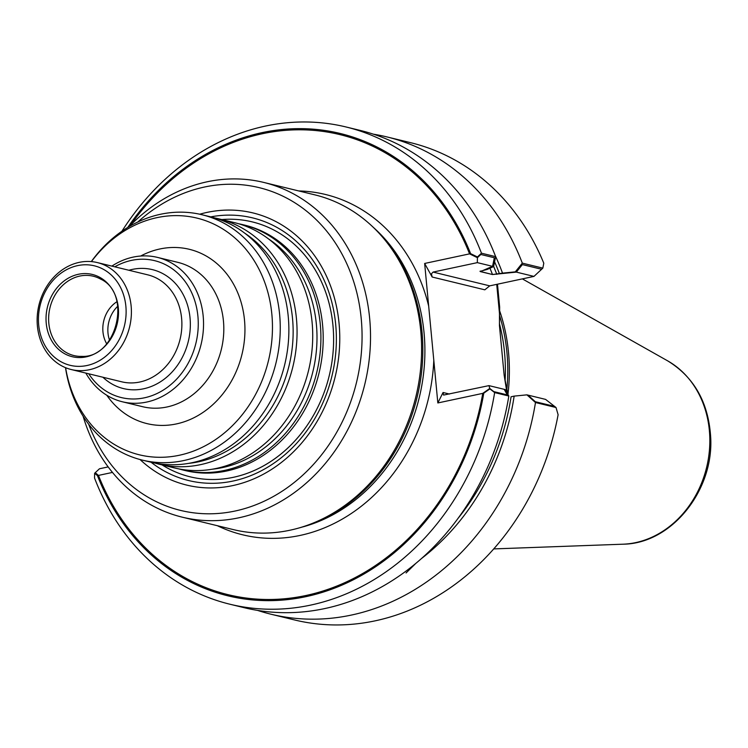 <?xml version="1.0" encoding="UTF-8"?>
<svg xmlns="http://www.w3.org/2000/svg" width="748" height="748" viewBox="0 0 748 748"><rect width="100%" height="100%" fill="white"/><g stroke="black" fill="none" stroke-linecap="round" stroke-linejoin="round"><path stroke-width="1.12" d="M151.049 462.236A135.173 114.509 -76.3 0 0 277.826 460.394A135.173 114.509 -76.3 0 0 335.702 324.641A135.173 114.509 -76.3 0 0 210.73 216.873M109.535 340.209A28.873 24.46 103.7 0 1 107.993 333.047A28.873 24.46 103.7 0 1 117.81 306.194M499.449 315.17A170.544 144.467 103.7 0 1 506.864 389.605M499.43 323.641A168.796 142.99 103.7 0 1 505.115 380.676A168.796 142.99 103.7 0 0 499.43 323.641M495.335 255.844A226.466 191.843 103.7 0 1 502.516 273.123L492.483 274.535L480.394 271.599L492.558 266.335L477.327 262.632L433.073 272.076L489.725 285.858L533.969 276.405L541.617 269.271L522.375 264.586L516.326 272.113L492.483 274.535L480.01 271.365L487.257 269.411L493.596 266.587L477.327 262.632L433.073 272.076L489.725 285.858L484.816 289.822L489.725 285.858L533.969 276.405L516.326 272.113M494.587 261.809A222.998 188.907 103.7 0 1 499.449 273.777M130.563 225.176A236.733 200.548 103.7 0 1 469.566 253.862L477.411 257.686L480.833 254.479L494.325 257.761L492.558 266.335M421.76 558.326A226.466 191.843 103.7 0 0 514.147 396.113L511.071 396.767A222.998 188.907 103.7 0 1 458.169 518.214M535.484 402.527L526.919 394.851L545.591 399.395L527.957 395.103L535.334 401.723L554.586 406.398L545.591 399.395L556.016 407.52L535.484 402.527A245.587 208.047 103.7 0 1 270.804 614.173A245.587 208.047 103.7 0 1 257.602 610.405M489.772 388.474L488.949 385.622L443.583 395.084L488.949 385.622L504.18 389.325L507.294 394.897L493.792 391.615L489.772 388.474L482.75 393.373L437.832 402.957L424.649 263.455L469.566 253.862M494.634 392.588L508.818 396.038L505.218 389.577L488.949 385.622L489.893 388.895L494.634 392.588A245.587 208.047 -76.3 0 1 229.954 604.234A245.587 208.047 -76.3 0 1 94.538 478.009L94.631 473.278L99.465 468.772L108.17 466.911L99.465 468.772L95.239 472.708L98.474 475.41L112.471 472.418L97.446 475.635A237.892 201.521 -76.3 0 0 305.951 596.652A237.892 201.521 -76.3 0 0 483.788 393.149L437.832 402.957L424.649 263.455L432.138 277.012L431.446 273.815L433.073 272.076L431.446 273.815L432.138 277.012L484.816 289.822L432.138 277.012L424.649 263.455L470.595 253.637A237.892 201.521 -76.3 0 0 127.786 227.42M477.411 257.686L477.327 262.632L477.43 256.966L470.595 253.637M443.583 395.084L443.059 392.494L437.832 402.957L443.059 392.494L449.454 394.046L443.059 392.494L443.583 395.084M496.728 284.362L499.477 313.459L499.458 325.651L504.133 375.085L506.966 392.709M482.75 393.373A236.733 200.548 103.7 0 1 305.848 595.52A236.733 200.548 103.7 0 1 98.474 475.41M129.189 226.588A172.255 145.925 103.7 0 1 263.707 182.418L314.796 194.845A172.255 145.925 103.7 0 1 371.457 225.606L375.655 229.496A169.179 143.317 103.7 0 1 419.273 397.534A169.179 143.317 103.7 0 1 303.351 526.77A169.179 143.317 103.7 0 0 419.273 397.534A169.179 143.317 103.7 0 0 375.655 229.496L373.028 227.065A171.105 144.944 103.7 0 1 417.15 397.02A171.105 144.944 103.7 0 1 299.901 527.723L297.835 528.294A172.255 145.925 103.7 0 1 233.367 529.603L182.288 517.177A172.255 145.925 103.7 0 1 83.084 416.15M238.509 223.727A126.262 106.955 103.7 0 1 242.623 224.624A126.262 106.955 103.7 0 1 316.713 372.588A126.262 106.955 103.7 0 1 182.942 469.987A126.262 106.955 103.7 0 1 178.875 468.903M242.623 224.624L244.914 225.185A126.262 106.955 103.7 0 1 319.003 373.149A126.262 106.955 103.7 0 1 185.242 470.548L182.942 469.987M91.415 261.594A121.812 103.196 103.7 0 1 253.488 259.612A121.812 103.196 103.7 0 1 208.664 443.901A121.812 103.196 103.7 0 1 65.609 367.707M91.303 261.585A126.262 106.955 103.7 0 1 201.96 214.732A126.262 106.955 103.7 0 1 276.049 362.696A126.262 106.955 103.7 0 1 142.279 460.104A126.262 106.955 103.7 0 1 65.506 367.661M85.842 373.084A74.295 62.935 -76.3 0 0 122.363 401.779A74.295 62.935 -76.3 0 0 203.176 316.086A74.295 62.935 -76.3 0 0 157.473 257.396A74.295 62.935 -76.3 0 0 111.863 266.11M88.741 373.794A70.443 59.672 -76.3 0 0 159.333 392.363A70.443 59.672 -76.3 0 0 197.911 316.301A70.443 59.672 -76.3 0 0 114.762 266.821M46.236 323.267A42.337 35.857 103.7 0 1 96.922 275.965A42.337 35.857 103.7 0 1 103.682 347.474A42.337 35.857 103.7 0 1 46.236 323.267M38.69 324.875A51.201 43.365 103.7 0 1 99.989 267.672A51.201 43.365 103.7 0 1 108.161 354.159A51.201 43.365 103.7 0 1 38.69 324.875M131.134 306.044A55.043 46.628 103.7 0 1 71.256 369.54A55.043 46.628 103.7 0 1 37.4 326.053A55.043 46.628 103.7 0 1 97.277 262.567A55.043 46.628 103.7 0 1 131.134 306.044M214.657 217.93A126.262 106.955 103.7 0 1 218.771 218.827L234.442 222.633A126.262 106.955 103.7 0 1 308.522 370.597A126.262 106.955 103.7 0 1 174.761 468.005L159.09 464.19A126.262 106.955 103.7 0 1 155.023 463.096M218.771 218.827A126.262 106.955 103.7 0 1 292.861 366.782A126.262 106.955 103.7 0 1 159.09 464.19M201.96 214.732L210.59 216.836A126.262 106.955 103.7 0 1 284.67 364.8A126.262 106.955 103.7 0 1 150.909 462.199L142.279 460.104M106.702 343.8A28.873 24.46 103.7 0 1 102.953 331.822A28.873 24.46 103.7 0 1 116.94 301.706M199.716 214.218A140.054 118.642 103.7 0 1 335.104 377.057A140.054 118.642 103.7 0 1 140.044 459.524M499.552 310.514A171.694 145.449 103.7 0 1 507.939 394.458M415.551 563.646L406.08 572.968M514.147 396.113L526.919 394.851M508.818 396.038A245.587 208.047 103.7 0 1 244.138 607.685L229.954 604.234M515.297 271.861L522.31 263.137L542.842 268.13L533.969 276.405L515.297 271.861L502.516 273.123M373.43 134.182A245.587 208.047 103.7 0 1 386.894 136.912A245.587 208.047 103.7 0 1 522.31 263.137M495.644 256.648L481.46 253.198A245.587 208.047 -76.3 0 0 346.034 126.973L360.218 130.423A245.587 208.047 103.7 0 1 495.644 256.648L493.596 266.587M556.016 407.52L558.111 414.729A245.587 208.047 103.7 0 1 294.553 619.952L270.804 614.173M542.842 268.13L543.787 263.203A245.587 208.047 103.7 0 0 410.633 142.681L386.894 136.912M346.034 126.973A245.587 208.047 -76.3 0 0 121.915 231.244M481.46 253.198L477.43 256.966M497.485 284.193L499.664 307.204L499.458 325.651L504.133 375.085L507.911 394.495M483.788 393.149L489.893 388.895M94.631 473.278L97.446 475.635M371.457 225.606A172.255 145.925 103.7 0 1 415.869 396.711A172.255 145.925 103.7 0 1 297.835 528.294M263.707 182.418A172.255 145.925 103.7 0 1 364.79 384.285A172.255 145.925 103.7 0 1 182.288 517.177M137.838 221.997A166.103 140.708 103.7 0 1 341.686 253.497A166.103 140.708 103.7 0 1 284.193 489.846A166.103 140.708 103.7 0 1 88.657 424.2M332.963 325.53A131.19 111.134 103.7 0 1 281.136 453.886A131.19 111.134 103.7 0 1 162.092 464.919A131.19 111.134 103.7 0 0 329.251 375.636A131.19 111.134 103.7 0 0 221.773 219.557A131.19 111.134 103.7 0 1 332.963 325.53M480.394 271.599A216.948 183.784 -76.3 0 0 480.207 271.094A216.948 183.784 -76.3 0 1 480.394 271.599M489.949 268.205A216.948 183.784 103.7 0 1 492.483 274.535A216.948 183.784 103.7 0 0 489.949 268.205M493.633 266.382A220.034 186.392 103.7 0 1 496.812 274.338A220.034 186.392 103.7 0 0 493.633 266.382M433.803 360.284A175.126 148.356 103.7 0 1 217.322 525.694A175.126 148.356 103.7 0 0 433.803 360.284M298.742 190.936A175.126 148.356 103.7 0 1 428.679 306.128A175.126 148.356 103.7 0 0 298.742 190.936M106.796 395.262A89.695 75.978 -76.3 0 0 196.397 416.449A89.695 75.978 -76.3 0 0 244.503 320.153A89.695 75.978 -76.3 0 0 140.652 256.04M122.363 401.779L142.634 406.706A74.295 62.935 -76.3 0 0 223.446 321.014A74.295 62.935 -76.3 0 0 177.753 262.333L157.473 257.396M102.897 377.235A61.205 51.846 -76.3 0 0 161.82 380.882A61.205 51.846 -76.3 0 0 190.039 317.975A61.205 51.846 -76.3 0 0 128.918 270.262M71.256 369.54L121.746 381.817A55.043 46.628 -76.3 0 0 181.614 318.321A55.043 46.628 -76.3 0 0 147.758 274.843L97.277 262.567M268.457 238.883A123.803 104.879 103.7 0 1 312.879 371.653A123.803 104.879 103.7 0 1 212.441 469.192M244.605 233.086A123.803 104.879 103.7 0 1 289.027 365.856A123.803 104.879 103.7 0 1 188.589 463.386M48.826 323.304A40.831 34.586 103.7 0 1 64.235 283.959A40.831 34.586 103.7 0 1 100.522 279.051C132.452 293.384 116.66 358.32 81.719 356.385A40.831 34.586 103.7 0 1 48.826 323.304M623.009 544.198C671.732 543.796 714.434 489.949 710.619 436.271C708.263 402.144 693.929 376.992 667.609 360.826A97.016 82.187 103.7 0 1 706.608 467.425A97.016 82.187 103.7 0 1 623.009 544.198L493.764 548.91M667.609 360.826L522.356 278.882"/></g></svg>
